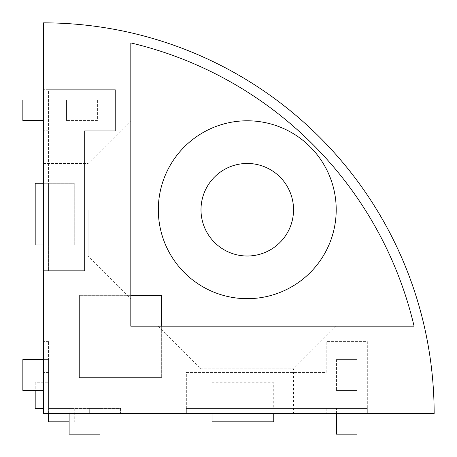 <?xml version="1.0" encoding="UTF-8"?>
<svg xmlns="http://www.w3.org/2000/svg" width="457" height="457" viewBox="0 0 457 457"><rect width="100%" height="100%" fill="white"/><g stroke="black" fill="none" stroke-linecap="round" stroke-linejoin="round"><path stroke-width="0.34" stroke-dasharray="2.29 1.71" d="M69.121 434.15L69.121 408.444L99.969 408.444L99.969 434.15L69.121 434.15M69.121 413.585L69.121 408.444L99.969 408.444L99.969 413.585M336.466 434.15L336.466 408.444L357.031 408.444L357.031 434.15L336.466 434.15M336.466 413.585L336.466 408.444L357.031 408.444L357.031 413.585M69.121 421.811L48.556 421.811L48.556 408.444L74.263 408.444L74.263 421.811L74.263 408.444L48.556 408.444L48.556 341.608L48.556 408.444L89.686 408.444L89.686 413.585L120.534 413.585L43.415 413.585L186.342 413.585L186.342 372.455L326.184 372.455L326.184 341.608L367.314 341.608L367.314 408.444L186.342 408.444L367.314 408.444L367.314 413.585L434.15 413.585M48.556 413.585L48.556 382.738L48.556 408.444L120.534 408.444L120.534 413.585L120.534 408.444L89.686 408.444L89.686 413.585L43.415 413.585L43.415 89.686L115.393 89.686L115.393 130.816L84.545 130.816L84.545 270.658L43.415 270.658L84.545 270.658L84.545 130.816L115.393 130.816L115.393 89.686L48.556 89.686L48.556 183.257L74.263 183.257L74.263 244.952L48.556 244.952L48.556 270.658L48.556 89.686L43.415 89.686L43.415 22.85M293.537 413.585L247.266 413.585L293.537 413.585L293.537 368.856L247.266 368.856L293.537 368.856L336.209 326.184L158.322 326.184L200.994 368.856L247.266 368.856L200.994 368.856L200.994 413.585L247.266 413.585L200.994 413.585M200.994 209.734A46.271 46.271 0 0 0 247.266 256.006A46.271 46.271 0 0 0 293.537 209.734A46.271 46.271 0 0 0 247.266 163.463A46.271 46.271 0 0 0 200.994 209.734M130.816 209.734L130.816 298.678L130.816 209.734M88.144 209.734L88.144 256.006L88.144 209.734M43.415 209.734L43.415 256.006L43.415 209.734M97.398 99.969L97.398 120.534L66.551 120.534L97.398 120.534L97.398 99.969L66.551 99.969L66.551 120.534L66.551 99.969L97.398 99.969M212.048 382.738L273.743 382.738L273.743 408.444L212.048 408.444L273.743 408.444L273.743 382.738L212.048 382.738L212.048 408.444L212.048 382.738M186.342 408.444L186.342 372.455L326.184 372.455L326.184 341.608L367.314 341.608L367.314 413.585L186.342 413.585L186.342 408.444M336.466 359.602L357.031 359.602L357.031 390.449L336.466 390.449L357.031 390.449L357.031 359.602L336.466 359.602L336.466 390.449L336.466 359.602M43.415 359.602L48.556 359.602L48.556 390.449L48.556 359.602L22.85 359.602L22.85 390.449L43.415 390.449M79.404 377.596L161.664 377.596L161.664 295.336L79.404 295.336L79.404 377.596L161.664 377.596L161.664 326.184L130.816 326.184L130.816 295.336L79.404 295.336L79.404 377.596M336.209 326.184L161.664 326.184M130.816 42.918L130.816 295.336M43.415 413.585L43.415 341.608L43.415 413.585M43.415 183.257L48.556 183.257L48.556 244.952L74.263 244.952L74.263 183.257L48.556 183.257L48.556 244.952L35.189 244.952L35.189 183.257L48.556 183.257L48.556 244.952L43.415 244.952M48.556 130.816L43.415 130.816L48.556 130.816M43.415 99.969L48.556 99.969L48.556 120.534L48.556 99.969L22.85 99.969L22.85 120.534L43.415 120.534M48.556 372.455L43.415 372.455L48.556 372.455M48.556 341.608L43.415 341.608L48.556 341.608M43.415 408.444L35.189 408.444L35.189 382.738L48.556 382.738L35.189 382.738L35.189 390.449M326.184 408.444L326.184 413.585L326.184 408.444M273.743 413.585L273.743 421.811L212.048 421.811L212.048 413.585M43.415 256.006L88.144 256.006L130.816 298.678M43.415 163.463L88.144 163.463L130.816 120.791"/><path stroke-width="0.69" d="M99.969 413.585L99.969 434.15L69.121 434.15L69.121 413.585M357.031 413.585L357.031 434.15L336.466 434.15L336.466 413.585M69.121 421.811L48.556 421.811L48.556 413.585M158.322 326.184L414.082 326.184A380.835 380.835 0 0 0 130.816 42.918L130.816 326.184L414.082 326.184M158.322 209.734A88.944 88.944 0 0 0 247.266 298.678A88.944 88.944 0 0 0 336.209 209.734A88.944 88.944 0 0 0 247.266 120.791A88.944 88.944 0 0 0 158.322 209.734M200.994 209.734A46.271 46.271 0 0 0 247.266 256.006A46.271 46.271 0 0 0 293.537 209.734A46.271 46.271 0 0 0 247.266 163.463A46.271 46.271 0 0 0 200.994 209.734M43.415 22.85A390.735 390.735 0 0 1 434.15 413.585L43.415 413.585L43.415 22.85M161.664 326.184L161.664 295.336L130.816 295.336M35.189 390.449L35.189 408.444L43.415 408.444M43.415 120.534L22.85 120.534L22.85 99.969L43.415 99.969M43.415 390.449L22.85 390.449L22.85 359.602L43.415 359.602M43.415 244.952L35.189 244.952L35.189 183.257L43.415 183.257M273.743 413.585L273.743 421.811L212.048 421.811L212.048 413.585"/></g></svg>
